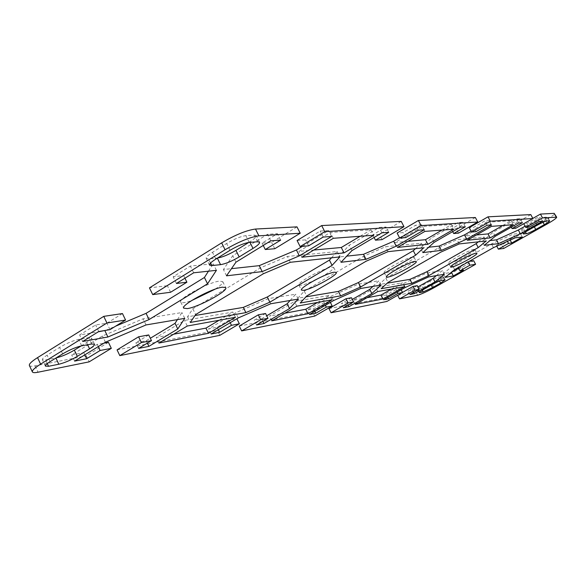 <?xml version="1.0" encoding="UTF-8"?>
<svg xmlns="http://www.w3.org/2000/svg" width="586" height="586" viewBox="0 0 586 586"><rect width="100%" height="100%" fill="white"/><g stroke="black" fill="none" stroke-linecap="round" stroke-linejoin="round"><path stroke-width="0.44" stroke-dasharray="2.93 2.2" d="M397.689 295.293L415.76 291.638C419.43 290.671 424.901 288.18 432.168 284.181L473.708 260.711M397.63 295.176L402.516 292.407M417.283 285.653L408.083 290.868L412.471 290.033L417.943 286.935M436.328 275.632L442.393 270.542L426.557 273.098L403.373 283.521L381.706 295.893L386.555 294.97L396.07 289.543L400.612 288.715L384.899 297.659L386.848 301.453M328.966 308.566L384.899 297.659M351.468 297.732L341.294 303.592L346.912 302.523L352.325 299.409M372.923 286.408L378.93 280.782L358.449 284.085L331.346 296.084L307.254 310.075L313.554 308.873L324.117 302.75L329.999 301.673L312.572 311.759L314.748 316.074M239.256 326.058L312.572 311.759M265.568 313.495L254.199 320.183L261.642 318.762L266.711 315.788M290.121 300.471L295.74 294.194L268.242 298.633L235.682 312.763L208.609 328.863L217.106 327.244L228.958 320.212L236.876 318.762L217.355 330.328L219.816 335.339M117.061 349.879L217.355 330.328M148.719 334.943L135.879 342.722L146.207 340.752L150.331 338.261M177.411 319.619L181.938 312.55L143.072 318.821L102.447 335.998L71.69 354.948L83.776 352.647L97.217 344.392L103.861 343.176M108.447 342.334L86.332 355.87L89.167 361.848M29.381 365.488C29.864 366.375 31.769 366.499 35.094 365.862L86.332 355.87M122.452 313.554L106.916 323.186L95.65 324.981L79.615 334.958L98.316 331.808M105.692 330.365L115.596 326.19M208.455 271.193L213.194 263.81L190.369 266.066L173.156 276.768L183.652 275.603L167.391 285.69L149.445 287.88M296.992 226.87L271.604 242.414L262.081 243.124L277.434 233.697L267.465 234.312L232.737 255.708L223.413 269.553L231.463 268.674M302.369 246.384L328.578 230.54L320.161 231.06L305.614 239.872L297.08 240.509M401.242 221.391L379.325 234.371L372.747 234.861L385.984 227.002L379.142 227.427L349.197 245.241L338.364 257.049L346.758 256.141M399.557 237.791L421.671 224.804L415.73 225.171L403.102 232.598L397.096 233.045M475.363 217.501L456.12 228.643L451.308 229.001L462.925 222.262L457.937 222.57L431.662 237.828L420.514 248.12L428.747 247.226M471.034 231.111L489.229 220.644L484.812 220.915L473.678 227.331L469.218 227.661M530.777 214.586L513.636 224.35L509.959 224.621L520.302 218.725L516.508 218.959L493.126 232.305L482.161 241.417L490.028 240.56M525.085 226.211L540.49 217.479L537.084 217.692L527.122 223.339L523.686 223.596L532.821 218.41M503.74 248.442L501.828 244.831L545.368 220.233C551.521 216.695 554.634 214.454 554.7 213.494M501.828 244.831L496.415 245.49L506.597 239.733L509.798 239.374L520.331 233.418L513.226 234.122L491.486 243.901L452.729 265.883L443.28 273.735L451.264 272.387M458.626 268.293L461.57 266.63L458.054 267.194L467.98 261.576L469.152 261.4M415.474 248.684L421.341 243.212L385.5 246.757L363.54 256.287L304.251 291.147L297.813 298.223L305.929 296.853M478.293 241.85L484.087 237.008L457.043 239.681L438.555 247.863L385.866 278.211L379.032 284.547L387.207 283.17M331.493 257.811L337.155 251.541L287.411 256.463L260.426 267.861L192.816 308.815L187.527 316.792L194.999 315.532M441.961 230.1L451.484 224.563L422.33 226.46L394.935 242.523L407.885 241.329M502.744 225.507L511.212 220.673L489.273 222.101L465.035 236.033L476.484 234.971M360.112 236.275L370.982 229.8L330.35 232.444L298.904 251.416L313.788 250.039M521.643 230.283L524.411 230.034C526.228 229.661 529.348 228.262 533.787 225.815L542.343 220.981C545.852 218.959 547.624 217.677 547.661 217.135L544.724 217.223C542.944 217.553 539.779 218.974 535.223 221.486L526.521 226.416C523.049 228.415 521.306 229.683 521.291 230.21L523.401 233.587M248.772 242.443L249.724 241.857C254.375 238.92 256.551 236.839 256.243 235.616L254.383 235.118L245.842 235.645C240.721 236.363 234.319 238.985 226.643 243.498L212.491 252.31C207.979 255.181 205.884 257.203 206.213 258.382L208.389 258.88L217.523 258.045M412.837 256.998C407.189 257.364 382.248 270.966 384.189 272.607C384.834 275.42 415.943 259.364 414.024 257.203L412.837 256.998M321.069 277.031C329.5 272.322 333.712 269.12 333.69 267.428L331.815 267.106C324.292 267.656 296.523 282.789 298.904 285.016C300.259 286.034 305.335 284.54 314.133 280.54M474.074 249.358C469.694 249.607 447.045 261.942 448.664 263.18C449.088 265.385 476.425 251.116 474.865 249.497L474.074 249.358M215.194 289.14C220.658 285.558 223.185 283.067 222.775 281.668L219.567 281.112C209.129 281.954 177.748 298.941 180.737 302.09C181.601 303.277 185.154 302.815 191.388 300.713M81.176 345.923L86.589 342.583C90.112 340.371 91.753 338.818 91.504 337.932L88.684 337.653L78.649 339.397C72.847 340.686 66.496 343.359 59.589 347.41L47.1 355.182C43.701 357.335 42.126 358.837 42.39 359.694L45.562 359.929L56.131 357.914M429.912 281.134L421.795 285.726L417.357 288.949L417.921 288.993L421.305 288.349L430.71 284.078L438.702 279.559C441.712 277.83 443.214 276.746 443.214 276.292L439.449 276.812C437.376 277.332 434.197 278.775 429.912 281.134L431.794 284.767M219.127 320.256L232.884 312.067L184.531 320.417L156.206 337.499L173.639 334.21M391.463 289.066L402.443 282.796L375.633 287.426L353.19 300.325L366.968 297.725M317.487 302.457L329.713 295.351L294.48 301.431L269.406 316.14L284.811 313.232M445.184 277.376L443.28 273.735M463.453 270.227L461.57 266.63M458.245 267.568L458.054 267.194M468.177 261.949L467.98 261.576M496.767 246.157L496.415 245.49M507.454 241.337L506.597 239.733M510.179 240.106L509.798 239.374M522.28 237.066L520.331 233.418M515.204 237.835L513.226 234.122M493.471 247.651L491.486 243.901M454.67 269.589L452.729 265.883M216.417 270.329L213.194 263.81M193.68 272.798L190.369 266.066M176.437 283.47L173.156 276.768M184.934 278.211L183.652 275.603M170.599 292.26L167.391 285.69M110.007 329.64L106.916 323.186M98.77 331.53L95.65 324.981M82.707 341.462L79.615 334.958M271.757 320.857L269.406 316.14M331.984 299.834L329.713 295.351M296.868 306.185L294.48 301.431M355.277 304.427L353.19 300.325M404.465 286.715L402.443 282.796M377.75 291.55L375.633 287.426M158.894 343.066L156.206 337.499M235.469 317.304L232.884 312.067M187.271 326.028L184.531 320.417M405.38 287.418L403.373 283.521M383.683 299.761L381.706 295.893M387.807 297.417L386.555 294.97M397.33 291.996L396.07 289.543M401.176 289.806L400.612 288.715M409.98 294.538L408.083 290.868M413.716 292.429L412.471 290.033M444.342 274.27L442.393 270.542M428.556 276.951L426.557 273.098M381.105 285.016L378.93 280.782M360.698 288.48L358.449 284.085M333.602 300.53L331.346 296.084M309.474 314.492L307.254 310.075M314.821 311.4L313.554 308.873M325.398 305.277L324.117 302.75M330.365 302.398L329.999 301.673M343.411 307.753L341.294 303.592M348.179 305.02L346.912 302.523M270.791 303.753L268.242 298.633M238.246 317.949L235.682 312.763M211.136 334.013L208.609 328.863M218.336 329.742L217.106 327.244M230.195 322.718L228.958 320.212M256.587 324.988L254.199 320.183M262.894 321.289L261.642 318.762M298.201 299.094L295.74 294.194M105.421 342.217L102.447 335.998M74.605 361.115L71.69 354.948M84.816 354.845L83.776 352.647M98.265 346.604L97.217 344.392M138.611 348.406L135.879 342.722M147.35 343.132L146.207 340.752M184.773 318.366L181.938 312.55M146.031 324.944L143.072 318.821M297.813 298.223L300.215 303.006M304.251 291.147L306.705 296.018M363.54 256.287L366.074 261.239M388.035 251.665L385.5 246.757M421.341 243.212L423.722 247.783M379.032 284.547L381.164 288.7M385.866 278.211L388.035 282.415M438.555 247.863L440.789 252.134M459.27 243.915L457.043 239.681M484.087 237.008L486.197 240.993M187.527 316.792L190.289 322.447M192.816 308.815L195.643 314.579M260.426 267.861L263.363 273.75M290.348 262.286L287.411 256.463M337.155 251.541L339.887 256.902M424.894 231.389L422.33 226.46M451.484 224.563L453.923 229.199M397.462 247.417L394.935 242.523M491.529 226.357L489.273 222.101M511.212 220.673L513.358 224.709M467.262 240.26L465.035 236.033M333.339 238.297L330.35 232.444M370.982 229.8L373.787 235.242M301.834 257.217L298.904 251.416M542.511 221.252L540.49 217.479M539.12 221.493L537.084 217.692M529.151 227.134L527.122 223.339M515.731 228.269L513.636 224.35M511.3 227.148L509.959 224.621M522.419 222.695L520.302 218.725M518.647 222.973L516.508 218.959M495.243 236.29L493.126 232.305M484.226 245.329L482.161 241.417M491.5 224.929L489.229 220.644M487.105 225.244L484.812 220.915M475.957 231.646L473.678 227.331M458.486 233.133L456.12 228.643M452.678 231.617L451.308 229.001M465.321 226.819L462.925 222.262M460.362 227.17L457.937 222.57M434.05 242.399L431.662 237.828M422.843 252.595L420.514 248.12M424.264 229.778L421.671 224.804M418.353 230.203L415.73 225.171M405.71 237.608L403.102 232.598M382.035 239.623L379.325 234.371M374.095 237.477L372.747 234.861M388.745 232.334L385.984 227.002M381.933 232.825L379.142 227.427M351.937 250.596L349.197 245.241M341.023 262.279L338.364 257.049M331.595 236.458L328.578 230.54M323.216 237.059L320.161 231.06M308.646 245.849L305.614 239.872M274.775 248.728L271.604 242.414M263.246 245.446L262.081 243.124M280.672 240.128L277.434 233.697M270.747 240.846L267.465 234.312M235.953 262.184L232.737 255.708M226.518 275.823L223.413 269.553M432.168 284.181L434.006 287.726M417.606 295.212L415.76 291.638M35.094 365.862L38.061 372.213M547.324 223.889L545.368 220.233M431.237 285.089L430.71 284.078M439.463 281.031L438.702 279.559M444.584 279.837L442.708 276.24M441.339 280.43L439.449 276.812M423.678 289.359L421.795 285.726M419.517 292.084L417.921 288.993M422.257 290.187L421.305 288.349M47.276 363.584L45.562 359.929M87.622 344.744L86.589 342.583M91.702 344.004L88.684 337.653M81.696 345.821L78.649 339.397M62.643 353.885L59.589 347.41M50.132 361.628L47.1 355.182M549.338 220.754L547.353 217.062M546.731 220.944L544.724 217.223M537.223 225.229L535.223 221.486M528.513 230.144L526.521 226.416M525.459 231.99L524.411 230.034M534.344 226.855L533.787 225.815M543.032 222.262L542.343 220.981M230.027 250.303L226.643 243.498M215.846 259.085L212.491 252.31M210.484 263.114L208.389 258.88M249.973 242.34L249.724 241.857M257.723 241.784L254.383 235.118M249.218 242.399L245.842 235.645M445.089 279.881L443.214 276.292M419.224 292.56L417.357 288.949M94.507 344.238L91.504 337.932M45.386 366.096L42.39 359.694M523.269 233.917L521.291 230.21M549.646 220.834L547.661 217.135M209.532 265.099L206.213 258.382M259.569 242.252L256.243 235.616M384.189 272.607L386.423 276.958M414.024 257.203L416.28 261.546M298.904 285.016L301.453 290.085M333.69 267.428L336.254 272.483M448.664 263.18L450.663 266.996M474.865 249.497L476.879 253.313M180.737 302.09L183.696 308.148M222.775 281.668L225.749 287.689"/><path stroke-width="0.88" d="M469.152 261.4L473.708 260.711L475.59 264.301L434.006 287.726C426.733 291.718 421.268 294.216 417.606 295.212L399.535 298.875L397.689 295.293M475.59 264.301L469.884 265.209L459.944 270.813L463.453 270.227L453.308 275.94L445.184 277.376L454.67 269.589L493.471 247.651L515.204 237.835L522.28 237.066L511.732 243.014L508.545 243.395L498.349 249.153L503.74 248.442L547.324 223.889C553.484 220.358 556.605 218.124 556.693 217.194L542.511 217.919L525.73 227.419L529.151 227.134L539.12 221.493L542.511 221.252L520.339 233.785L498.452 243.644L484.226 245.329L495.243 236.29L518.647 222.973L522.419 222.695L512.069 228.584L515.731 228.269L532.886 218.527L530.777 214.586L487.992 216.835L490.314 221.215L532.886 218.527M490.314 221.215L471.518 232.027L475.957 231.646L487.105 225.244L491.5 224.929L466.727 239.132L441.339 250.405L422.843 252.595L434.05 242.399L460.362 227.17L465.321 226.819L453.689 233.536L458.486 233.133L477.751 222.013L475.363 217.501L418.404 220.49L421.07 225.595L477.751 222.013M421.07 225.595L399.725 238.121L405.71 237.608L418.353 230.203L424.264 229.778L396.231 246.179L366.03 259.32L341.023 262.279L351.937 250.596L381.933 232.825L388.745 232.334L375.487 240.179L382.035 239.623L403.981 226.672L401.242 221.391L321.677 225.573L324.783 231.675L403.981 226.672M324.783 231.675L300.149 246.574L308.646 245.849L323.216 237.059L331.595 236.458L299.365 255.848L262.198 271.604L226.518 275.823L235.953 262.184L270.747 240.846L280.672 240.128L265.297 249.526L274.775 248.728L300.208 233.228L296.992 226.87L255.489 229.045C246.545 230.247 235.264 234.854 221.655 242.868L149.445 287.88L152.719 294.612L225.068 249.746C238.7 241.747 249.98 237.11 258.895 235.836L300.208 233.228M152.719 294.612L170.599 292.26L186.897 282.21L176.437 283.47L193.68 272.798L216.417 270.329L207.547 283.8L149.078 319.56L107.905 337.009L82.707 341.462L98.77 331.53L110.007 329.64L125.572 320.037L106.93 323.003L103.751 316.367L37.548 357.636C31.637 361.386 28.912 364.001 29.381 365.488L32.377 371.912C31.937 370.462 34.669 367.876 40.595 364.14L106.93 323.003M399.535 298.875L414.954 290.151L419.188 289.338L409.98 294.538L414.353 293.674L435.01 282.005L444.342 274.27L428.556 276.951L405.38 287.418L383.683 299.761L388.525 298.801L398.048 293.388L402.575 292.517L386.848 301.453L331.09 312.763L348.157 302.947L353.592 301.907L343.411 307.753L349.007 306.646L371.861 293.542L381.105 285.016L360.698 288.48L333.602 300.53L309.474 314.492L315.751 313.246L326.329 307.13L332.196 306.009L314.748 316.074L241.652 330.907L260.733 319.707L267.97 318.323L256.587 324.988L264 323.516L289.543 308.58L298.201 299.094L270.791 303.753L238.246 317.949L211.136 334.013L219.604 332.328L231.47 325.311L239.366 323.802L219.816 335.339L119.808 355.629L141.38 342.583L151.481 340.649L138.611 348.406L148.91 346.363L177.77 328.995L184.773 318.366L146.031 324.944L105.421 342.217L74.605 361.115L86.655 358.72L100.118 350.494L111.318 348.348L89.167 361.848L38.061 372.213C34.742 372.872 32.853 372.769 32.377 371.912M340.686 295.857L300.215 303.006L306.705 296.018L366.074 261.239L388.035 251.665L423.722 247.783L415.642 255.196L360.61 287.001L340.686 295.857L338.415 291.389L358.346 282.569L413.306 250.698L415.474 248.684M411.929 283.258L381.164 288.7L388.035 282.415L440.789 252.134L459.27 243.915L486.197 240.993L478.227 247.57L428.959 275.574L411.929 283.258L409.907 279.354L426.945 271.699L476.154 243.637L478.293 241.85M290.348 262.286L339.887 256.902L332.086 265.377L269.853 302.178L245.886 312.616L190.289 322.447L195.643 314.579L263.363 273.75L290.348 262.286M424.894 231.389L453.923 229.199L427.846 244.303L397.462 247.417L424.894 231.389M491.529 226.357L513.358 224.709L490.167 237.916L467.262 240.26L491.529 226.357M344.041 252.888L301.834 257.217L333.339 238.297L373.787 235.242L344.041 252.888L341.279 247.49L360.112 236.275M526.375 233.711L523.269 233.917C523.291 233.404 525.034 232.144 528.513 230.144L537.223 225.229C541.786 222.717 544.951 221.288 546.731 220.944L549.646 220.834C549.602 221.362 547.822 222.636 544.313 224.65L535.743 229.478C531.304 231.917 528.184 233.331 526.375 233.711L525.459 231.99M253.013 248.427L239.191 256.924C231.851 261.217 225.639 263.803 220.556 264.667L211.693 265.568L209.532 265.099C209.217 263.949 211.319 261.949 215.846 259.085L230.027 250.303C237.718 245.798 244.113 243.161 249.218 242.399L257.723 241.784L259.569 242.252C259.862 243.446 257.672 245.505 253.013 248.427L249.973 242.34M387.742 277.127L386.423 276.958C384.519 275.376 409.482 261.788 415.108 261.363L416.28 261.546C418.008 263.217 393.697 276.475 387.742 277.127M303.533 290.348L301.453 290.085C299.116 287.924 326.907 272.812 334.401 272.182L336.254 272.483C338.378 274.739 311.444 289.425 303.533 290.348M451.542 267.106L450.663 266.996C449.066 265.802 471.73 253.482 476.088 253.189L476.879 253.313C478.315 254.58 456.164 266.63 451.542 267.106M187.256 308.61L183.696 308.148C180.759 305.101 212.169 288.129 222.563 287.177L225.749 287.689C228.408 290.846 198.207 307.24 187.256 308.61M81.696 345.821L91.702 344.004L94.507 344.238C94.742 345.103 93.093 346.641 89.563 348.838L77.315 356.369C70.694 360.229 64.533 362.859 58.82 364.243L48.543 366.287L45.386 366.096C45.137 365.261 46.719 363.774 50.132 361.628L62.643 353.885C69.558 349.842 75.909 347.154 81.696 345.821M423.678 289.359L431.794 284.767C436.087 282.408 439.266 280.965 441.339 280.43L445.089 279.881L440.555 283.133L432.563 287.638L423.158 291.923L419.788 292.597L419.224 292.56L423.678 289.359M208.484 333.309L158.894 343.066L187.271 326.028L235.469 317.304L208.484 333.309L205.942 328.116L219.127 320.256M382.907 298.992L355.277 304.427L377.75 291.55L404.465 286.715L382.907 298.992L380.907 295.095L391.463 289.066M307.987 313.73L271.757 320.857L296.868 306.185L331.984 299.834L307.987 313.73L305.753 309.276L317.487 302.457M402.516 292.407L413.027 286.429L417.283 285.653L419.188 289.338M417.943 286.935L433.105 278.343L436.328 275.632M331.09 312.763L328.966 308.566L346.011 298.728L351.468 297.732L353.592 301.907M352.325 299.409L369.737 289.389L372.923 286.408M241.652 330.907L239.256 326.058L258.309 314.829L265.568 313.495L267.97 318.323M266.711 315.788L287.14 303.79L290.121 300.471M119.808 355.629L117.061 349.879L138.596 336.796L148.719 334.943L151.481 340.649M150.331 338.261L175.024 323.34L177.411 319.619M103.861 343.176L108.447 342.334L111.318 348.348M103.751 316.367L122.452 313.554L125.572 320.037M98.316 331.808L105.692 330.365M115.596 326.19L146.068 313.349L204.426 277.478L208.455 271.193M231.463 268.674L259.224 265.656L296.406 249.988L302.369 246.384M300.149 246.574L297.08 240.509L321.677 225.573M346.758 256.141L363.466 254.324L393.675 241.242L399.557 237.791M399.725 238.121L397.096 233.045L418.404 220.49M428.747 247.226L439.09 246.105L464.486 234.876L471.034 231.111M471.518 232.027L469.218 227.661L487.992 216.835M490.028 240.56L496.452 239.864L518.339 230.034L525.085 226.211M532.821 218.41L540.453 214.08L542.511 217.919M556.693 217.194L554.188 213.355L540.453 214.08M451.264 272.387L458.626 268.293M305.929 296.853L338.415 291.389M387.207 283.17L409.907 279.354M194.999 315.532L243.3 307.401L267.275 297.007L329.413 260.118L331.493 257.811M407.885 241.329L425.443 239.703L441.961 230.1M476.484 234.971L488.05 233.902L502.744 225.507M313.788 250.039L341.279 247.49M217.523 258.045C222.658 257.129 228.789 254.573 235.931 250.376L248.772 242.443M314.133 280.54L321.069 277.031M191.388 300.713L215.194 289.14M56.131 357.914C61.86 356.5 67.932 353.907 74.363 350.128L81.176 345.923M173.639 334.21L205.942 328.116M366.968 297.725L380.907 295.095M284.811 313.232L305.753 309.276M453.308 275.94L451.44 272.358M459.944 270.813L458.245 267.568M469.884 265.209L468.177 261.949M498.349 249.153L496.767 246.157M508.545 243.395L507.454 241.337M511.732 243.014L510.179 240.106M186.897 282.21L184.934 278.211M107.905 337.009L104.894 330.702M149.078 319.56L146.068 313.349M207.547 283.8L204.426 277.478M388.525 298.801L387.807 297.417M398.048 293.388L397.33 291.996M402.575 292.517L401.176 289.806M414.954 290.151L413.027 286.429M414.353 293.674L413.716 292.429M435.01 282.005L433.105 278.343M315.751 313.246L314.821 311.4M326.329 307.13L325.398 305.277M332.196 306.009L330.365 302.398M348.157 302.947L346.011 298.728M349.007 306.646L348.179 305.02M371.861 293.542L369.737 289.389M219.604 332.328L218.336 329.742M231.47 325.311L230.195 322.718M239.366 323.802L236.876 318.762M260.733 319.707L258.309 314.829M264 323.516L262.894 321.289M289.543 308.58L287.14 303.79M86.655 358.72L84.816 354.845M100.118 350.494L98.265 346.604M141.38 342.583L138.596 336.796M148.91 346.363L147.35 343.132M177.77 328.995L175.024 323.34M413.306 250.698L415.642 255.196M358.346 282.569L360.61 287.001M476.154 243.637L478.227 247.57M426.945 271.699L428.959 275.574M243.3 307.401L245.886 312.616M329.413 260.118L332.086 265.377M267.275 297.007L269.853 302.178M427.846 244.303L425.443 239.703M490.167 237.916L488.05 233.902M520.339 233.785L518.339 230.034M525.73 227.419L523.752 223.713M512.069 228.584L511.3 227.148M498.452 243.644L496.452 239.864M466.727 239.132L464.486 234.876M453.689 233.536L452.678 231.617M441.339 250.405L439.09 246.105M396.231 246.179L393.675 241.242M375.487 240.179L374.095 237.477M366.03 259.32L363.466 254.324M299.365 255.848L296.406 249.988M265.297 249.526L263.246 245.446M262.198 271.604L259.224 265.656M221.655 242.868L225.068 249.746M258.895 235.836L255.489 229.045M40.595 364.14L37.548 357.636M554.188 213.355L556.18 217.062M432.563 287.638L431.237 285.089M440.555 283.133L439.463 281.031M419.788 292.597L419.517 292.084M423.158 291.923L422.257 290.187M48.543 366.287L47.276 363.584M58.82 364.243L55.904 358.053M77.315 356.369L74.363 350.128M89.563 348.838L87.622 344.744M523.62 233.99L523.401 233.587M535.743 229.478L534.344 226.855M544.313 224.65L543.032 222.262M211.693 265.568L210.484 263.114M220.556 264.667L217.333 258.162M239.191 256.924L235.931 250.376"/></g></svg>
